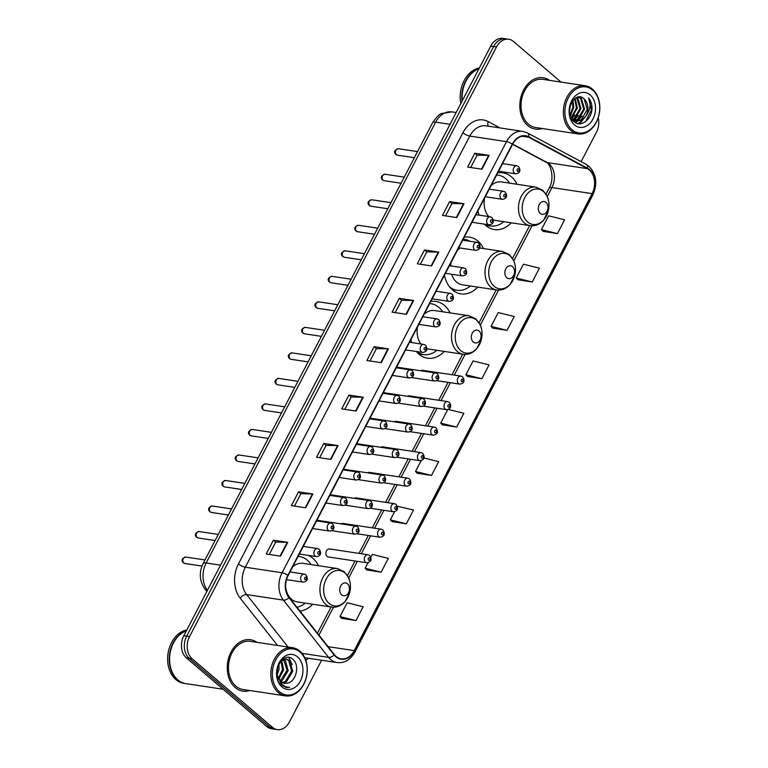 <?xml version="1.0" encoding="UTF-8"?>
<svg xmlns="http://www.w3.org/2000/svg" width="768" height="768" viewBox="0 0 768 768"><rect width="100%" height="100%" fill="white"/><g stroke="black" fill="none" stroke-linecap="round" stroke-linejoin="round"><path stroke-width="1.15" d="M318.461 565.69A28.685 21.283 98.6 0 0 312.826 558.211A28.685 21.283 98.6 0 0 308.333 555.398M300.288 554.189A28.685 21.283 98.6 0 0 299.136 554.352M450.067 312.883A28.685 21.283 98.6 0 0 444.422 305.405A28.685 21.283 98.6 0 0 435.994 301.459A28.685 21.283 98.6 0 0 430.742 301.536M410.957 339.552A28.685 21.283 98.6 0 0 411.734 342.595M416.352 351.494A28.685 21.283 98.6 0 0 419.002 354.24A28.685 21.283 98.6 0 0 427.44 358.186A28.685 21.283 98.6 0 0 444.25 351.418M483.542 248.582A28.685 21.283 98.6 0 0 477.898 241.104A28.685 21.283 98.6 0 0 469.469 237.149A28.685 21.283 98.6 0 0 464.218 237.235M444.432 275.242A28.685 21.283 98.6 0 0 452.486 289.93A28.685 21.283 98.6 0 0 460.915 293.875A28.685 21.283 98.6 0 0 477.734 287.107M517.018 184.272A28.685 21.283 98.6 0 0 511.373 176.794A28.685 21.283 98.6 0 0 502.944 172.848A28.685 21.283 98.6 0 0 497.693 172.925M477.907 210.941A28.685 21.283 98.6 0 0 479.069 215.126M484.406 224.141A28.685 21.283 98.6 0 0 485.962 225.619A28.685 21.283 98.6 0 0 494.39 229.565A28.685 21.283 98.6 0 0 511.21 222.797M398.554 367.786A4.061 3.014 98.6 0 0 397.363 367.229A4.061 3.014 98.6 0 0 396.538 367.258M385.267 393.302A4.061 3.014 98.6 0 0 384.077 392.746A4.061 3.014 98.6 0 0 383.251 392.774M371.99 418.829A4.061 3.014 98.6 0 0 370.79 418.262A4.061 3.014 98.6 0 0 369.965 418.291M358.704 444.346A4.061 3.014 98.6 0 0 357.504 443.789A4.061 3.014 98.6 0 0 356.678 443.818M345.418 469.862A4.061 3.014 98.6 0 0 344.218 469.306A4.061 3.014 98.6 0 0 343.392 469.334M332.131 495.389A4.061 3.014 98.6 0 0 330.941 494.832A4.061 3.014 98.6 0 0 330.106 494.851M318.845 520.906A4.061 3.014 98.6 0 0 317.654 520.349A4.061 3.014 98.6 0 0 316.829 520.378M423.744 370.858A4.061 3.014 98.6 0 0 422.554 370.301A4.061 3.014 98.6 0 0 420.758 370.752M410.467 396.384A4.061 3.014 98.6 0 0 409.267 395.827A4.061 3.014 98.6 0 0 407.472 396.278M397.181 421.901A4.061 3.014 98.6 0 0 395.981 421.344A4.061 3.014 98.6 0 0 394.195 421.795M383.894 447.418A4.061 3.014 98.6 0 0 382.704 446.861A4.061 3.014 98.6 0 0 380.909 447.312M370.608 472.944A4.061 3.014 98.6 0 0 369.418 472.387A4.061 3.014 98.6 0 0 367.622 472.838M357.322 498.461A4.061 3.014 98.6 0 0 356.131 497.904A4.061 3.014 98.6 0 0 354.336 498.355M344.035 523.987A4.061 3.014 98.6 0 0 342.845 523.421A4.061 3.014 98.6 0 0 341.05 523.882M330.749 549.504A4.061 3.014 98.6 0 0 329.558 548.947A4.061 3.014 98.6 0 0 326.179 551.654A4.061 3.014 98.6 0 0 327.158 556.416A4.061 3.014 98.6 0 0 328.349 556.973L366.739 562.762A4.061 3.014 -81.4 0 1 365.539 562.205A4.061 3.014 -81.4 0 1 364.56 557.443A4.061 3.014 -81.4 0 1 367.949 554.736L369.696 555.542C372.125 559.68 371.136 562.09 366.739 562.762M299.99 611.069A28.685 21.283 98.6 0 0 312.653 604.224M561.024 82.09L513.485 41.501A16.234 12.048 98.6 0 0 508.714 39.264L502.973 38.4A16.234 12.048 98.6 0 0 490.752 46.09L183.802 635.731A16.234 12.048 98.6 0 0 186.403 657.907L266.746 726.499A16.234 12.048 98.6 0 0 271.517 728.736L274.387 729.168A16.234 12.048 98.6 0 1 269.616 726.931A16.234 12.048 98.6 0 0 274.387 729.168L277.258 729.6A16.234 12.048 98.6 0 0 289.478 721.91L321.59 660.23M505.843 38.832A16.234 12.048 98.6 0 0 493.622 46.522L186.672 636.163A16.234 12.048 98.6 0 0 189.274 658.349L269.616 726.931L189.274 658.349A16.234 12.048 98.6 0 1 186.672 636.163L493.622 46.522A16.234 12.048 98.6 0 1 505.843 38.832M549.523 80.352A25.978 19.277 98.6 0 0 543.139 77.75A25.978 19.277 98.6 0 0 521.482 95.107A25.978 19.277 98.6 0 0 527.75 125.549A25.978 19.277 98.6 0 0 535.392 129.12A25.978 19.277 98.6 0 0 542.266 128.515A25.978 19.277 98.6 0 1 535.392 129.12A25.978 19.277 98.6 0 1 527.75 125.549A25.978 19.277 98.6 0 1 521.482 95.107A25.978 19.277 98.6 0 1 543.139 77.75A25.978 19.277 98.6 0 1 549.523 80.352M256.973 642.355A25.978 19.277 98.6 0 0 250.579 639.744A25.978 19.277 98.6 0 0 228.922 657.11A25.978 19.277 98.6 0 0 235.19 687.542A25.978 19.277 98.6 0 0 242.832 691.114A25.978 19.277 98.6 0 0 249.706 690.509A25.978 19.277 98.6 0 1 242.832 691.114L242.832 691.114A25.978 19.277 98.6 0 1 235.19 687.542A25.978 19.277 98.6 0 1 228.922 657.11A25.978 19.277 98.6 0 1 250.579 639.744A25.978 19.277 98.6 0 1 256.973 642.355M589.334 169.978A17.318 12.845 -81.4 0 1 592.109 193.632L354.221 650.611A17.318 12.845 -81.4 0 1 341.194 658.81A17.318 12.845 -81.4 0 1 334.406 654.653L289.2 597.408A17.318 12.845 -81.4 0 1 288.125 575.52L512.563 144.374A17.318 12.845 -81.4 0 1 525.59 136.176A17.318 12.845 -81.4 0 1 528.749 137.232L587.405 168.653A17.318 12.845 -81.4 0 1 589.334 169.978M589.526 169.603A17.75 13.171 98.6 0 0 587.549 168.25L528.893 136.829A17.75 13.171 98.6 0 0 512.294 144.154L287.856 575.29A17.75 13.171 98.6 0 0 288.97 597.734L334.166 654.979A17.75 13.171 98.6 0 0 354.49 650.832L592.368 193.862A17.75 13.171 98.6 0 0 589.526 169.603M341.664 618.317L355.978 620.563L363.168 606.749L347.174 602.774L339.984 616.598L341.77 618.422M366.845 569.952L381.149 572.198L388.349 558.374L372.355 554.41L370.858 557.299M392.026 521.578L406.33 523.824L413.53 510.01L397.421 506.256M417.206 473.213L431.51 475.459L438.701 461.635L423.965 457.978M543.101 231.37L557.405 233.616L564.605 219.792L548.611 215.827L541.421 229.651L543.197 231.475M517.92 279.734L532.224 281.981L539.424 268.166L523.43 264.192L516.24 278.016L518.016 279.84M492.739 328.109L507.053 330.355L514.243 316.531L498.25 312.566L491.059 326.381L492.845 328.205M467.558 376.474L481.872 378.72L489.062 364.896L473.069 360.931L465.878 374.755L467.664 376.579M442.378 424.848L456.691 427.085L463.882 413.27L448.31 409.411M508.714 39.264A16.234 12.048 98.6 0 0 496.493 46.954L189.542 636.595A16.234 12.048 98.6 0 0 192.144 658.781L272.486 727.363A16.234 12.048 98.6 0 0 277.258 729.6M581.126 161.664L596.429 132.269A16.234 12.048 98.6 0 0 598.234 117.734M330.893 459.418L316.541 457.258L323.731 443.434L338.083 445.603L330.893 459.418M305.712 507.792L291.36 505.622L298.56 491.808L312.902 493.968L305.712 507.792M280.531 556.157L266.179 553.997L273.379 540.173L287.731 542.342L280.531 556.157M406.426 314.314L392.083 312.154L399.274 298.33L413.626 300.49L406.426 314.314M431.606 265.949L417.254 263.779L424.454 249.965L438.806 252.125L431.606 265.949M456.787 217.574L442.435 215.414L449.635 201.59L463.978 203.76L456.787 217.574M481.968 169.21L467.616 167.04L474.806 153.226L489.158 155.386L481.968 169.21M356.074 411.053L341.722 408.883L348.912 395.069L363.264 397.229L356.074 411.053M381.254 362.678L366.902 360.518L374.093 346.694L388.445 348.864L381.254 362.678M374.093 346.694L376.397 348.672M369.984 360.989L376.416 348.634L387.984 348.826A4.33 1.219 27.5 0 1 388.445 348.864M348.912 395.069L351.216 397.037M344.813 409.354L351.235 396.998L362.803 397.19A4.33 1.219 27.5 0 1 363.264 397.229M474.806 153.226L477.12 155.194M470.707 167.51L477.139 155.155L488.698 155.347A4.33 1.219 27.5 0 1 489.158 155.386M449.635 201.59L451.939 203.558M445.526 215.875L451.958 203.53L463.526 203.712A4.33 1.219 27.5 0 1 463.978 203.76M424.454 249.965L426.758 251.933M420.346 264.25L426.778 251.894L438.346 252.086A4.33 1.219 27.5 0 1 438.806 252.125M399.274 298.33L401.578 300.298M395.165 312.614L401.597 300.259L413.165 300.451A4.33 1.219 27.5 0 1 413.626 300.49M273.379 540.173L275.683 542.141M269.27 554.458L275.702 542.102L287.27 542.294A4.33 1.219 27.5 0 1 287.731 542.342M298.56 491.808L300.864 493.776M294.451 506.093L300.883 493.738L312.451 493.93A4.33 1.219 27.5 0 1 312.902 493.968M323.731 443.434L326.045 445.402L337.632 445.555A4.33 1.219 27.5 0 1 338.083 445.603M456.691 427.085L440.698 423.12L447.744 409.584M440.698 423.12L442.483 424.944M481.872 378.72L465.878 374.755M507.053 330.355L491.059 326.381M532.224 281.981L516.24 278.016M557.405 233.616L541.421 229.651M431.51 475.459L415.517 471.494L421.171 460.627M415.517 471.494L417.302 473.318M406.33 523.824L390.346 519.859L394.608 511.67M390.346 519.859L392.122 521.683M381.149 572.198L365.165 568.234L368.035 562.714M365.165 568.234L366.941 570.048M355.978 620.563L339.984 616.598M319.632 457.718L326.064 445.373M572.006 129.734A23.27 17.27 98.6 0 0 596.362 121.91A23.27 17.27 98.6 0 0 592.627 90.115A23.27 17.27 98.6 0 0 568.272 97.939A23.27 17.27 98.6 0 0 572.006 129.734M570.806 130.55A24.355 18.067 98.6 0 0 577.968 133.901A24.355 18.067 98.6 0 0 598.272 117.619A24.355 18.067 98.6 0 0 592.387 89.088A24.355 18.067 98.6 0 0 585.226 85.738A24.355 18.067 98.6 0 0 564.931 102.019A24.355 18.067 98.6 0 0 570.806 130.55M585.226 85.738L542.899 79.354A24.355 18.067 98.6 0 0 522.595 95.635A24.355 18.067 98.6 0 0 528.47 124.166A24.355 18.067 98.6 0 0 535.632 127.517L577.968 133.901M577.027 97.363L577.872 98.026L580.954 108.595L574.934 118.925L572.803 119.962M576.576 97.546L580.061 108.461L574.042 118.79L572.39 119.645L571.67 118.992M578.515 96.998L581.462 98.563L584.544 109.142L578.525 119.462L574.493 120.902M578.246 97.037L580.56 98.429L583.642 109.008L577.622 119.328L574.061 120.71M570.317 105.293L569.482 110.102M572.986 100.349L573.782 107.52L570.192 115.709M572.4 101.098L572.88 107.386L569.942 114.787M575.117 98.371L577.363 108.058L571.315 118.397M574.608 98.746L576.47 107.923L571.027 117.84M574.032 120.922L573.139 120.902M573.59 120.768L573.034 120.787M584.15 98.966C574.742 89.251 563.002 113.242 573.686 121.43C580.598 128.304 592.186 119.318 592.013 107.933C591.888 103.91 590.755 100.598 588.614 98.006C591.235 103.757 590.4 109.651 586.109 115.69A12.23 9.082 98.6 0 0 584.15 98.966L587.232 109.546L581.213 119.866L575.808 121.306M586.109 115.69L582.115 120.01L576.25 121.382L572.41 119.664M576.25 121.382L572.573 120.259M590.131 94.906A17.645 13.094 98.6 0 0 571.67 100.838A17.645 13.094 98.6 0 0 574.493 124.944A17.645 13.094 98.6 0 0 592.963 119.021A17.645 13.094 98.6 0 0 590.131 94.906M479.395 67.901A27.062 20.074 98.6 0 0 460.819 103.594M479.011 68.65A27.062 20.074 98.6 0 0 462.019 101.28M478.896 68.861A27.062 20.074 98.6 0 0 462.317 100.714M588.614 98.006L591.427 109.91L585.59 121.594M585.562 116.563L580.531 122.189L577.68 123.552M581.971 116.016L577.478 121.277M577.2 121.469L575.251 122.573M578.381 115.478L573.974 120.662M574.8 114.941L571.69 119.021M571.21 114.394L570.259 115.93M586.944 114.653L580.973 122.256L578.083 123.638M570.49 104.784L569.462 110.717M540.278 213.446A6.49 4.819 98.6 0 0 547.075 211.258A6.49 4.819 98.6 0 0 546.029 202.387A6.49 4.819 98.6 0 0 539.232 204.566A6.49 4.819 98.6 0 0 540.278 213.446M493.286 219.792A19.478 14.458 98.6 0 0 495.763 220.474L530.15 225.658C535.248 226.272 539.712 224.467 543.562 220.234L548.352 210.739C549.514 205.565 549.11 200.707 547.133 196.166L542.803 190.301L535.958 187.133A19.478 14.458 98.6 0 0 519.725 200.15A19.478 14.458 98.6 0 0 524.429 222.979A19.478 14.458 98.6 0 0 530.15 225.658M485.722 224.342A25.709 19.075 98.6 0 0 490.531 225.974A25.709 19.075 98.6 0 0 503.76 221.674M509.568 183.149A25.709 19.075 98.6 0 0 505.757 178.675A25.709 19.075 98.6 0 0 498.192 175.142A25.709 19.075 98.6 0 0 496.618 174.989M484.493 224.237A25.709 19.075 98.6 0 0 489.091 225.763L490.531 225.974M498.192 175.142L496.762 174.922A25.709 19.075 98.6 0 0 496.666 174.912M535.958 187.133L501.571 181.939A19.478 14.458 98.6 0 0 491.098 185.597M484.502 198.269A19.478 14.458 98.6 0 0 488.803 216.595M506.803 277.747A6.49 4.819 98.6 0 0 513.6 275.568A6.49 4.819 98.6 0 0 512.554 266.698A6.49 4.819 98.6 0 0 505.757 268.877A6.49 4.819 98.6 0 0 506.803 277.747M451.632 274.253A19.478 14.458 98.6 0 0 456.557 282.096A19.478 14.458 98.6 0 0 462.288 284.774L496.675 289.968C501.773 290.582 506.237 288.778 510.086 284.544L514.877 275.04C516.038 269.875 515.635 265.018 513.658 260.477L509.328 254.611L502.483 251.434A19.478 14.458 98.6 0 0 486.24 264.461A19.478 14.458 98.6 0 0 490.944 287.28A19.478 14.458 98.6 0 0 496.675 289.968M449.443 286.704A25.709 19.075 98.6 0 0 449.491 286.742A25.709 19.075 98.6 0 0 457.056 290.285A25.709 19.075 98.6 0 0 470.285 285.984M451.018 288.547A25.709 19.075 98.6 0 0 455.616 290.064L457.056 290.285M469.853 241.258A25.709 19.075 98.6 0 0 464.717 239.443L463.286 239.232A25.709 19.075 98.6 0 0 463.19 239.213M464.717 239.443A25.709 19.075 98.6 0 0 463.142 239.299M460.128 248.006A19.478 14.458 98.6 0 0 457.622 249.907M451.027 262.579A19.478 14.458 98.6 0 0 450.643 265.891M473.328 342.058A6.49 4.819 98.6 0 0 480.115 339.878A6.49 4.819 98.6 0 0 479.078 330.998A6.49 4.819 98.6 0 0 472.282 333.187A6.49 4.819 98.6 0 0 473.328 342.058M426.941 348.634A19.478 14.458 98.6 0 0 428.813 349.085L463.2 354.269C468.288 354.893 472.762 353.088 476.611 348.854L481.392 339.35C482.563 334.176 482.16 329.318 480.182 324.778L475.853 318.912L469.008 315.744A19.478 14.458 98.6 0 0 452.765 328.762A19.478 14.458 98.6 0 0 457.469 351.59A19.478 14.458 98.6 0 0 463.2 354.269M416.611 351.542A25.709 19.075 98.6 0 0 423.581 354.595A25.709 19.075 98.6 0 0 436.81 350.294M442.618 311.76A25.709 19.075 98.6 0 0 438.797 307.296A25.709 19.075 98.6 0 0 431.242 303.754A25.709 19.075 98.6 0 0 429.667 303.61M417.542 352.858A25.709 19.075 98.6 0 0 422.141 354.374L423.581 354.595M431.242 303.754L429.811 303.542A25.709 19.075 98.6 0 0 429.715 303.523M469.008 315.744L434.621 310.56A19.478 14.458 98.6 0 0 424.147 314.208M417.552 326.88A19.478 14.458 98.6 0 0 420.835 343.968M341.722 594.864A6.49 4.819 98.6 0 0 348.518 592.685A6.49 4.819 98.6 0 0 347.472 583.814A6.49 4.819 98.6 0 0 340.675 585.994A6.49 4.819 98.6 0 0 341.722 594.864M285.61 586.435A19.478 14.458 98.6 0 0 291.475 599.213A19.478 14.458 98.6 0 0 297.206 601.891L331.594 607.085C336.691 607.699 341.165 605.894 345.014 601.661L349.795 592.157C350.966 586.982 350.554 582.134 348.576 577.584L344.246 571.718L337.411 568.55A19.478 14.458 98.6 0 0 321.168 581.578A19.478 14.458 98.6 0 0 325.872 604.397A19.478 14.458 98.6 0 0 331.594 607.085M296.986 607.267A25.709 19.075 98.6 0 0 305.203 603.101M311.011 564.576A25.709 19.075 98.6 0 0 307.2 560.102A25.709 19.075 98.6 0 0 299.635 556.56A25.709 19.075 98.6 0 0 298.061 556.416M299.635 556.56L298.205 556.349A25.709 19.075 98.6 0 0 298.109 556.33M337.411 568.55L303.014 563.366A19.478 14.458 98.6 0 0 292.541 567.014M279.446 691.738A23.27 17.27 98.6 0 0 303.802 683.914A23.27 17.27 98.6 0 0 300.067 652.118A23.27 17.27 98.6 0 0 275.712 659.933A23.27 17.27 98.6 0 0 279.446 691.738M278.246 692.544A24.355 18.067 98.6 0 0 285.408 695.894A24.355 18.067 98.6 0 0 305.712 679.622A24.355 18.067 98.6 0 0 299.827 651.091A24.355 18.067 98.6 0 0 292.675 647.741A24.355 18.067 98.6 0 0 272.371 664.013A24.355 18.067 98.6 0 0 278.246 692.544M292.675 647.741L250.339 641.347A24.355 18.067 98.6 0 0 230.035 657.629A24.355 18.067 98.6 0 0 235.91 686.16A24.355 18.067 98.6 0 0 243.072 689.51L285.408 695.894M186.336 630.854A27.062 20.074 98.6 0 0 170.112 653.078A27.062 20.074 98.6 0 0 177.85 679.891A27.062 20.074 98.6 0 0 185.808 683.616L223.104 689.242M186.451 630.643A27.062 20.074 98.6 0 0 169.814 652.714A27.062 20.074 98.6 0 0 177.494 679.834A27.062 20.074 98.6 0 0 185.453 683.558A27.062 20.074 98.6 0 0 185.626 683.587M186.835 629.904A27.062 20.074 98.6 0 0 168.461 651.158A27.062 20.074 98.6 0 0 175.882 679.594A27.062 20.074 98.6 0 0 183.83 683.318L185.453 683.558M284.189 659.194L285.264 660.019L288.192 670.57L282.01 680.87L280.56 681.629M283.584 659.386L287.05 670.397L280.07 681.158M276.806 671.462L277.286 675.379L280.752 681.802L284.342 683.482L288.192 682.973L284.189 683.453M281.078 660.893L286.541 659.069L289.824 660.701L292.742 671.251L286.57 681.552L282.595 682.963M285.965 659.011L288.682 660.528L291.61 671.078L285.427 681.379L282.077 682.714M278.947 663.974L279.082 669.197L277.171 674.851M278.074 665.894L276.874 672.95M281.683 660.413L283.632 669.878L278.688 679.267M281.021 660.96L282.499 669.706L278.266 678.442M288.192 682.973C296.63 680.688 299.482 665.098 293.338 659.789C283.056 648.96 269.654 674.842 281.021 684.845L286.253 687.533L289.718 687.37C286.445 687.322 283.584 686.045 281.146 683.53L277.286 675.379M297.571 656.909A17.645 13.094 98.6 0 0 279.11 662.832A17.645 13.094 98.6 0 0 281.942 686.947A17.645 13.094 98.6 0 0 300.403 681.014A17.645 13.094 98.6 0 0 297.571 656.909M289.718 687.37L286.138 687.514M288.787 657.494L292.214 664.57M490.752 46.09L496.493 46.954M266.746 726.499L272.486 727.363M186.403 657.907L192.144 658.781M183.802 635.731L189.542 636.595M207.427 590.342A10.819 5.962 141.7 0 1 204.883 588.96C199.45 581.059 198.864 572.602 203.098 563.578L432.586 122.726C436.714 116.784 439.805 113.693 441.878 113.462L451.949 111.898A21.648 16.061 98.6 0 0 435.658 122.15L450.029 124.32M432.586 122.726A10.819 3.043 27.5 0 1 435.658 122.15L206.17 562.992L220.541 565.162M203.098 563.578A10.819 3.043 27.5 0 1 206.17 562.992A21.648 16.061 98.6 0 0 207.456 590.285M592.109 193.632L551.923 187.574A17.318 12.845 98.6 0 0 549.149 163.91A17.318 12.845 98.6 0 0 547.219 162.586L512.707 144.096M308.688 658.282A27.062 20.074 -81.4 0 1 305.731 660.134M354.49 650.832A5.414 1.526 27.5 0 1 354.931 652.032L592.81 195.062C597.734 183.744 596.438 174.144 588.922 166.262L586.157 164.362A5.414 3.504 118.2 0 1 587.549 168.25M287.856 575.29A5.414 1.526 -152.5 0 0 282.067 572.765L506.506 141.629A5.414 1.526 27.5 0 1 512.294 144.154M288.97 597.734A5.414 2.976 141.7 0 1 283.411 600.125A21.648 16.061 -81.4 0 1 282.067 572.765L245.328 567.226A21.648 16.061 98.6 0 0 246.672 594.586L288.096 647.05M586.157 164.362L527.501 132.95A5.414 3.504 118.2 0 1 528.893 136.829M462.912 132.758A5.414 1.526 27.5 0 0 469.766 136.09L506.506 141.629A21.648 16.061 -81.4 0 1 522.797 131.376L486.058 125.837A21.648 16.061 98.6 0 0 469.766 136.09L245.328 567.226A5.414 1.526 27.5 0 1 238.474 563.894L462.912 132.758A27.062 20.074 -81.4 0 1 488.208 121.594L500.074 127.949M334.166 654.979A5.414 2.976 141.7 0 1 328.618 657.379L283.411 600.125L246.672 594.586A5.414 2.976 -38.3 0 0 240.163 598.099A27.062 20.074 -81.4 0 1 238.474 563.894M354.931 652.032C350.582 659.741 344.64 663.254 337.104 662.573A21.648 16.061 -81.4 0 1 328.618 657.379L302.045 653.366M592.81 195.062A5.414 1.526 -152.5 0 0 592.368 193.862M277.555 645.456L240.163 598.099M488.208 121.594A5.414 3.504 -61.8 0 0 488.438 126.192M354.221 650.611L328.099 646.666M318.96 635.098L333.475 607.229M348.73 577.92L357.36 561.35M361.315 553.738L370.637 535.824M374.602 528.211L383.923 510.307M387.888 502.694L397.21 484.781M401.174 477.178L410.496 459.264M414.461 451.651L423.782 433.747M427.747 426.134L437.069 408.221M441.024 400.608L450.355 382.704M454.31 375.091L465.072 354.422M480.326 325.114L498.547 290.112M513.811 260.803L532.032 225.802M547.286 196.502L551.923 187.574A9.744 2.736 27.5 0 0 549.168 188.093C555.072 178.176 550.426 163.046 545.846 162.134A9.744 6.317 -61.8 0 0 547.219 162.586L587.405 168.653M528.749 137.232L522.259 136.253M380.803 362.611L387.984 348.826M405.984 314.246L413.165 300.451M431.165 265.882L438.346 252.086M456.346 217.507L463.526 203.712M481.526 169.142L488.698 155.347M355.622 410.986L362.803 397.19M330.451 459.35L337.632 445.555M305.27 507.725L312.451 493.93M280.09 556.09L287.27 542.294M527.664 222.01A17.894 13.277 98.6 0 0 546.394 216A17.894 13.277 98.6 0 0 543.523 191.539A17.894 13.277 98.6 0 0 524.794 197.558A17.894 13.277 98.6 0 0 527.664 222.01M485.808 225.494A25.949 19.248 98.6 0 0 489.13 225.763M494.189 286.32A17.894 13.277 98.6 0 0 512.918 280.301A17.894 13.277 98.6 0 0 510.048 255.85A17.894 13.277 98.6 0 0 491.318 261.859A17.894 13.277 98.6 0 0 494.189 286.32M452.333 289.795A25.949 19.248 98.6 0 0 455.654 290.074M460.714 350.621A17.894 13.277 98.6 0 0 479.443 344.611A17.894 13.277 98.6 0 0 476.573 320.16A17.894 13.277 98.6 0 0 457.843 326.17A17.894 13.277 98.6 0 0 460.714 350.621M418.858 354.106A25.949 19.248 98.6 0 0 422.179 354.384M329.107 603.437A17.894 13.277 98.6 0 0 347.837 597.418A17.894 13.277 98.6 0 0 344.966 572.966A17.894 13.277 98.6 0 0 326.237 578.976A17.894 13.277 98.6 0 0 329.107 603.437M458.534 383.558A4.061 3.014 -81.4 0 1 457.555 378.806A4.061 3.014 -81.4 0 1 460.944 376.09L462.691 376.896C465.12 381.034 464.131 383.443 459.734 384.115A4.061 3.014 -81.4 0 1 458.534 383.558M462.73 379.229A1.354 1.008 98.6 0 0 461.53 381.523A1.354 1.008 98.6 0 0 462.73 379.229M445.258 409.085A4.061 3.014 -81.4 0 1 444.269 404.323A4.061 3.014 -81.4 0 1 447.658 401.616L449.405 402.413C451.834 406.56 450.845 408.96 446.448 409.642A4.061 3.014 -81.4 0 1 445.258 409.085M449.443 404.746A1.354 1.008 98.6 0 0 448.243 407.05A1.354 1.008 98.6 0 0 449.443 404.746M431.971 434.602A4.061 3.014 -81.4 0 1 430.992 429.85A4.061 3.014 -81.4 0 1 434.371 427.133L436.118 427.939C438.547 432.077 437.558 434.486 433.162 435.158A4.061 3.014 -81.4 0 1 431.971 434.602M436.157 430.262A1.354 1.008 98.6 0 0 434.957 432.566A1.354 1.008 98.6 0 0 436.157 430.262M418.685 460.118A4.061 3.014 -81.4 0 1 417.706 455.366A4.061 3.014 -81.4 0 1 421.085 452.65L422.842 453.456C425.261 457.594 424.282 460.003 419.875 460.675A4.061 3.014 -81.4 0 1 418.685 460.118M422.87 455.789A1.354 1.008 98.6 0 0 421.68 458.093A1.354 1.008 98.6 0 0 422.87 455.789M405.398 485.645A4.061 3.014 -81.4 0 1 404.419 480.883A4.061 3.014 -81.4 0 1 407.798 478.176L409.555 478.973C411.984 483.12 410.995 485.52 406.589 486.202A4.061 3.014 -81.4 0 1 405.398 485.645M409.594 481.306A1.354 1.008 98.6 0 0 408.394 483.61A1.354 1.008 98.6 0 0 409.594 481.306M392.112 511.162A4.061 3.014 -81.4 0 1 391.133 506.41A4.061 3.014 -81.4 0 1 394.522 503.693L396.269 504.499C398.698 508.637 397.709 511.046 393.302 511.718A4.061 3.014 -81.4 0 1 392.112 511.162M396.307 506.822A1.354 1.008 98.6 0 0 395.107 509.126A1.354 1.008 98.6 0 0 396.307 506.822M378.826 536.678A4.061 3.014 -81.4 0 1 377.846 531.926A4.061 3.014 -81.4 0 1 381.235 529.21L382.982 530.016C385.411 534.154 384.422 536.563 380.026 537.245A4.061 3.014 -81.4 0 1 378.826 536.678M383.021 532.349A1.354 1.008 98.6 0 0 381.821 534.653A1.354 1.008 98.6 0 0 383.021 532.349M369.734 557.866A1.354 1.008 98.6 0 0 368.534 560.17A1.354 1.008 98.6 0 0 369.734 557.866M411.542 377.578L434.534 381.043A4.061 3.014 -81.4 0 1 433.344 380.486A4.061 3.014 -81.4 0 1 432.365 375.725A4.061 3.014 -81.4 0 1 435.754 373.018L397.363 367.229M436.339 378.451A1.354 1.008 98.6 0 0 437.539 376.147A1.354 1.008 98.6 0 0 436.339 378.451M398.256 403.094L421.258 406.56A4.061 3.014 -81.4 0 1 420.058 406.003A4.061 3.014 -81.4 0 1 419.078 401.251A4.061 3.014 -81.4 0 1 422.467 398.534L384.077 392.746M423.053 403.968A1.354 1.008 98.6 0 0 424.253 401.664A1.354 1.008 98.6 0 0 423.053 403.968M384.979 428.611L407.971 432.086A4.061 3.014 -81.4 0 1 406.771 431.52A4.061 3.014 -81.4 0 1 405.792 426.768A4.061 3.014 -81.4 0 1 409.181 424.061L370.79 418.262M409.766 429.494A1.354 1.008 98.6 0 0 410.966 427.19A1.354 1.008 98.6 0 0 409.766 429.494M371.693 454.138L394.685 457.603A4.061 3.014 -81.4 0 1 393.494 457.046A4.061 3.014 -81.4 0 1 392.515 452.285A4.061 3.014 -81.4 0 1 395.894 449.578L357.504 443.789M396.48 455.011A1.354 1.008 98.6 0 0 397.68 452.707A1.354 1.008 98.6 0 0 396.48 455.011M358.406 479.654L381.398 483.12A4.061 3.014 -81.4 0 1 380.208 482.563A4.061 3.014 -81.4 0 1 379.229 477.811A4.061 3.014 -81.4 0 1 382.608 475.094L344.218 469.306M383.203 480.528A1.354 1.008 98.6 0 0 384.394 478.234A1.354 1.008 98.6 0 0 383.203 480.528M345.12 505.181L368.112 508.646A4.061 3.014 -81.4 0 1 366.922 508.09A4.061 3.014 -81.4 0 1 365.942 503.328A4.061 3.014 -81.4 0 1 369.322 500.621L330.941 494.832M369.917 506.054A1.354 1.008 98.6 0 0 371.117 503.75A1.354 1.008 98.6 0 0 369.917 506.054M331.834 530.698L354.826 534.163A4.061 3.014 -81.4 0 1 353.635 533.606A4.061 3.014 -81.4 0 1 352.656 528.854A4.061 3.014 -81.4 0 1 356.035 526.138L317.654 520.349M356.63 531.571A1.354 1.008 98.6 0 0 357.83 529.267A1.354 1.008 98.6 0 0 356.63 531.571M396.403 154.704A3.245 2.41 98.6 0 0 397.354 155.146L395.846 154.454C393.581 151.987 394.406 150.077 398.323 148.723A3.245 2.41 98.6 0 0 395.616 150.893A3.245 2.41 98.6 0 0 396.403 154.704M498.576 171.235L515.626 173.808A4.061 3.014 -81.4 0 1 514.435 173.242A4.061 3.014 -81.4 0 1 513.456 168.49A4.061 3.014 -81.4 0 1 516.835 165.773L502.541 163.622M517.43 171.216A1.354 1.008 98.6 0 0 518.63 168.912A1.354 1.008 98.6 0 0 517.43 171.216M383.117 180.221A3.245 2.41 98.6 0 0 384.077 180.662L382.56 179.971C380.294 177.504 381.12 175.594 385.037 174.25A3.245 2.41 98.6 0 0 382.33 176.419A3.245 2.41 98.6 0 0 383.117 180.221M485.29 196.752L502.339 199.325A4.061 3.014 -81.4 0 1 501.149 198.768A4.061 3.014 -81.4 0 1 500.17 194.006A4.061 3.014 -81.4 0 1 503.549 191.299L489.254 189.139M504.144 196.733A1.354 1.008 98.6 0 0 505.344 194.429A1.354 1.008 98.6 0 0 504.144 196.733M369.83 205.738A3.245 2.41 98.6 0 0 370.79 206.189L369.274 205.498C367.008 203.03 367.834 201.12 371.76 199.766A3.245 2.41 98.6 0 0 369.053 201.936A3.245 2.41 98.6 0 0 369.83 205.738M472.003 222.269L489.053 224.842A4.061 3.014 -81.4 0 1 487.862 224.285A4.061 3.014 -81.4 0 1 486.883 219.533A4.061 3.014 -81.4 0 1 490.272 216.816L475.968 214.666M490.858 222.25A1.354 1.008 98.6 0 0 492.058 219.946A1.354 1.008 98.6 0 0 490.858 222.25M356.544 231.264A3.245 2.41 98.6 0 0 357.504 231.706L355.987 231.014C353.722 228.547 354.547 226.637 358.474 225.283A3.245 2.41 98.6 0 0 355.766 227.453A3.245 2.41 98.6 0 0 356.544 231.264M458.726 247.795L475.776 250.368A4.061 3.014 -81.4 0 1 474.576 249.802A4.061 3.014 -81.4 0 1 473.597 245.05A4.061 3.014 -81.4 0 1 476.986 242.342L462.682 240.182M477.571 247.776A1.354 1.008 98.6 0 0 478.771 245.472A1.354 1.008 98.6 0 0 477.571 247.776M343.267 256.781A3.245 2.41 98.6 0 0 344.218 257.232L342.701 256.531C340.435 254.064 341.261 252.154 345.187 250.81A3.245 2.41 98.6 0 0 342.48 252.979A3.245 2.41 98.6 0 0 343.267 256.781M445.44 273.312L462.49 275.885A4.061 3.014 -81.4 0 1 461.29 275.328A4.061 3.014 -81.4 0 1 460.31 270.566A4.061 3.014 -81.4 0 1 463.699 267.859L449.405 265.699M464.285 273.293A1.354 1.008 98.6 0 0 465.485 270.989A1.354 1.008 98.6 0 0 464.285 273.293M329.981 282.298A3.245 2.41 98.6 0 0 330.931 282.749L329.424 282.058C327.149 279.59 327.984 277.68 331.901 276.326A3.245 2.41 98.6 0 0 329.194 278.496A3.245 2.41 98.6 0 0 329.981 282.298M432.154 298.838L449.203 301.402A4.061 3.014 -81.4 0 1 448.013 300.845A4.061 3.014 -81.4 0 1 447.034 296.093A4.061 3.014 -81.4 0 1 450.413 293.376L436.118 291.226M450.998 298.81A1.354 1.008 98.6 0 0 452.198 296.515A1.354 1.008 98.6 0 0 450.998 298.81M316.694 307.824A3.245 2.41 98.6 0 0 317.645 308.266L316.138 307.574C313.872 305.107 314.698 303.197 318.614 301.843A3.245 2.41 98.6 0 0 315.907 304.013A3.245 2.41 98.6 0 0 316.694 307.824M418.867 324.355L435.917 326.928A4.061 3.014 -81.4 0 1 434.726 326.371A4.061 3.014 -81.4 0 1 433.747 321.61A4.061 3.014 -81.4 0 1 437.126 318.902L422.832 316.742M437.712 324.336A1.354 1.008 98.6 0 0 438.912 322.032A1.354 1.008 98.6 0 0 437.712 324.336M303.408 333.341A3.245 2.41 98.6 0 0 304.358 333.792L302.851 333.101C300.586 330.624 301.411 328.723 305.328 327.37A3.245 2.41 98.6 0 0 302.621 329.539A3.245 2.41 98.6 0 0 303.408 333.341M405.581 349.872L422.63 352.445A4.061 3.014 -81.4 0 1 421.44 351.888A4.061 3.014 -81.4 0 1 420.461 347.136A4.061 3.014 -81.4 0 1 423.84 344.419L409.546 342.259M424.435 349.853A1.354 1.008 98.6 0 0 425.635 347.549A1.354 1.008 98.6 0 0 424.435 349.853M290.122 358.858A3.245 2.41 98.6 0 0 291.082 359.309L289.565 358.618C287.299 356.15 288.125 354.24 292.042 352.886A3.245 2.41 98.6 0 0 289.334 355.056A3.245 2.41 98.6 0 0 290.122 358.858M392.294 375.398L409.344 377.962A4.061 3.014 -81.4 0 1 408.154 377.405A4.061 3.014 -81.4 0 1 407.174 372.653A4.061 3.014 -81.4 0 1 410.554 369.936L396.259 367.786M411.149 375.379A1.354 1.008 98.6 0 0 412.349 373.075A1.354 1.008 98.6 0 0 411.149 375.379M276.835 384.384A3.245 2.41 98.6 0 0 277.795 384.826L276.278 384.134C274.013 381.667 274.838 379.757 278.765 378.403A3.245 2.41 98.6 0 0 276.058 380.582A3.245 2.41 98.6 0 0 276.835 384.384M379.008 400.915L396.058 403.488A4.061 3.014 -81.4 0 1 394.867 402.931A4.061 3.014 -81.4 0 1 393.888 398.17A4.061 3.014 -81.4 0 1 397.277 395.462L382.973 393.302M397.862 400.896A1.354 1.008 98.6 0 0 399.062 398.592A1.354 1.008 98.6 0 0 397.862 400.896M263.549 409.901A3.245 2.41 98.6 0 0 264.509 410.352L262.992 409.661C260.726 407.194 261.552 405.283 265.478 403.93A3.245 2.41 98.6 0 0 262.771 406.099A3.245 2.41 98.6 0 0 263.549 409.901M365.731 426.432L382.781 429.005A4.061 3.014 -81.4 0 1 381.581 428.448A4.061 3.014 -81.4 0 1 380.602 423.696A4.061 3.014 -81.4 0 1 383.99 420.979L369.686 418.819M384.576 426.413A1.354 1.008 98.6 0 0 385.776 424.109A1.354 1.008 98.6 0 0 384.576 426.413M250.272 435.427A3.245 2.41 98.6 0 0 251.222 435.869L249.706 435.178C247.44 432.71 248.266 430.8 252.192 429.446A3.245 2.41 98.6 0 0 249.485 431.616A3.245 2.41 98.6 0 0 250.272 435.427M352.445 451.958L369.494 454.531A4.061 3.014 -81.4 0 1 368.294 453.965A4.061 3.014 -81.4 0 1 367.315 449.213A4.061 3.014 -81.4 0 1 370.704 446.496L356.41 444.346M371.29 451.939A1.354 1.008 98.6 0 0 372.49 449.635A1.354 1.008 98.6 0 0 371.29 451.939M236.986 460.944A3.245 2.41 98.6 0 0 237.936 461.386L236.429 460.694C234.154 458.227 234.989 456.317 238.906 454.973A3.245 2.41 98.6 0 0 236.198 457.142A3.245 2.41 98.6 0 0 236.986 460.944M339.158 477.475L356.208 480.048A4.061 3.014 -81.4 0 1 355.018 479.491A4.061 3.014 -81.4 0 1 354.038 474.73A4.061 3.014 -81.4 0 1 357.418 472.022L343.123 469.862M358.003 477.456A1.354 1.008 98.6 0 0 359.203 475.152A1.354 1.008 98.6 0 0 358.003 477.456M223.699 486.461A3.245 2.41 98.6 0 0 224.65 486.912L223.142 486.221C220.877 483.754 221.702 481.843 225.619 480.49A3.245 2.41 98.6 0 0 222.912 482.659A3.245 2.41 98.6 0 0 223.699 486.461M325.872 502.992L342.922 505.565A4.061 3.014 -81.4 0 1 341.731 505.008A4.061 3.014 -81.4 0 1 340.752 500.256A4.061 3.014 -81.4 0 1 344.131 497.539L329.837 495.389M344.717 502.973A1.354 1.008 98.6 0 0 345.917 500.669A1.354 1.008 98.6 0 0 344.717 502.973M210.413 511.987A3.245 2.41 98.6 0 0 211.363 512.429L209.856 511.738C207.59 509.27 208.416 507.36 212.333 506.006A3.245 2.41 98.6 0 0 209.626 508.176A3.245 2.41 98.6 0 0 210.413 511.987M312.586 528.518L329.635 531.091A4.061 3.014 -81.4 0 1 328.445 530.525A4.061 3.014 -81.4 0 1 327.466 525.773A4.061 3.014 -81.4 0 1 330.845 523.066L316.55 520.906M331.44 528.499A1.354 1.008 98.6 0 0 332.64 526.195A1.354 1.008 98.6 0 0 331.44 528.499M197.126 537.504A3.245 2.41 98.6 0 0 198.086 537.955L196.57 537.254C194.304 534.787 195.13 532.877 199.046 531.533A3.245 2.41 98.6 0 0 196.339 533.702A3.245 2.41 98.6 0 0 197.126 537.504M299.299 554.035L316.349 556.608A4.061 3.014 -81.4 0 1 315.158 556.051A4.061 3.014 -81.4 0 1 314.179 551.29A4.061 3.014 -81.4 0 1 317.558 548.582L303.264 546.422M318.154 554.016A1.354 1.008 98.6 0 0 319.354 551.712A1.354 1.008 98.6 0 0 318.154 554.016M183.84 563.021A3.245 2.41 98.6 0 0 184.8 563.472L183.283 562.781C181.018 560.314 181.843 558.403 185.77 557.05A3.245 2.41 98.6 0 0 183.062 559.219A3.245 2.41 98.6 0 0 183.84 563.021M286.493 579.629L303.062 582.125A4.061 3.014 -81.4 0 1 301.872 581.568A4.061 3.014 -81.4 0 1 300.893 576.816A4.061 3.014 -81.4 0 1 304.282 574.099L289.978 571.949M304.867 579.533A1.354 1.008 98.6 0 0 306.067 577.238A1.354 1.008 98.6 0 0 304.867 579.533M451.949 111.898L456.163 112.531M206.851 591.456L204.883 588.96M527.501 132.95L522.797 131.376M337.104 662.573L304.742 657.686M545.846 162.134L512.592 144.317M317.462 633.197L331.094 607.008M347.482 575.53L355.046 560.995M359.011 553.382L368.333 535.478M372.298 527.866L381.619 509.962M385.574 502.349L394.906 484.435M398.861 476.822L408.182 458.918M412.147 451.306L421.469 433.392M425.434 425.789L434.755 407.875M438.72 400.262L448.042 382.358M452.006 374.746L462.701 354.202M479.088 322.723L496.176 289.891M512.563 258.413L529.651 225.581M546.038 194.102L549.168 188.093M489.168 225.773L486.365 225.955M479.731 248.006L502.483 251.434M455.693 290.074L452.89 290.266M422.208 354.384L419.414 354.576M422.554 370.301L460.944 376.09M436.733 380.65L459.734 384.115M409.267 395.827L447.658 401.616M423.456 406.176L446.448 409.642M395.981 421.344L434.371 427.133M410.17 431.693L433.162 435.158M382.704 446.861L421.085 452.65M396.883 457.21L419.875 460.675M369.418 472.387L407.798 478.176M383.597 482.736L406.589 486.202M356.131 497.904L394.522 503.693M370.31 508.253L393.302 511.718M342.845 523.421L381.235 529.21M357.024 533.77L380.026 537.245M329.558 548.947L367.949 554.736M434.534 381.043C438.941 380.362 439.93 377.962 437.501 373.824L435.754 373.018M421.258 406.56C425.654 405.888 426.643 403.478 424.214 399.341L422.467 398.534M407.971 432.086C412.368 431.405 413.357 428.995 410.928 424.858L409.181 424.061M394.685 457.603C399.082 456.931 400.07 454.522 397.642 450.384L395.894 449.578M381.398 483.12C385.805 482.448 386.784 480.038 384.365 475.901L382.608 475.094M368.112 508.646C372.518 507.965 373.507 505.565 371.078 501.418L369.322 500.621M354.826 534.163C359.232 533.491 360.221 531.082 357.792 526.944L356.035 526.138M397.354 155.146L414.374 157.709M515.626 173.808C520.032 173.126 521.011 170.717 518.592 166.579L516.835 165.773M398.323 148.723L417.542 151.622M384.077 180.662L401.088 183.235M502.339 199.325C506.746 198.643 507.734 196.243 505.306 192.106L503.549 191.299M385.037 174.25L404.266 177.139M370.79 206.189L387.811 208.752M489.053 224.842C493.459 224.17 494.448 221.76 492.019 217.622L490.272 216.816M371.76 199.766L390.979 202.666M357.504 231.706L374.525 234.278M475.776 250.368C480.173 249.686 481.162 247.277 478.733 243.139L476.986 242.342M358.474 225.283L377.693 228.182M344.218 257.232L361.238 259.795M462.49 275.885C466.886 275.213 467.875 272.803 465.446 268.666L463.699 267.859M345.187 250.81L364.406 253.709M330.931 282.749L347.952 285.312M449.203 301.402C453.6 300.73 454.589 298.32 452.16 294.182L450.413 293.376M331.901 276.326L351.12 279.226M317.645 308.266L334.666 310.838M435.917 326.928C440.323 326.246 441.302 323.837 438.883 319.699L437.126 318.902M318.614 301.843L337.834 304.742M304.358 333.792L321.379 336.355M422.63 352.445C427.037 351.773 428.016 349.363 425.597 345.226L423.84 344.419M305.328 327.37L324.557 330.269M291.082 359.309L308.093 361.872M409.344 377.962C413.75 377.29 414.739 374.88 412.31 370.742L410.554 369.936M292.042 352.886L311.27 355.786M277.795 384.826L294.816 387.398M396.058 403.488C400.464 402.806 401.453 400.406 399.024 396.259L397.277 395.462M278.765 378.403L297.984 381.302M264.509 410.352L281.53 412.915M382.781 429.005C387.178 428.333 388.166 425.923 385.738 421.786L383.99 420.979M265.478 403.93L284.698 406.829M251.222 435.869L268.243 438.432M369.494 454.531C373.891 453.85 374.88 451.44 372.451 447.302L370.704 446.496M252.192 429.446L271.411 432.346M237.936 461.386L254.957 463.958M356.208 480.048C360.605 479.366 361.594 476.966 359.165 472.829L357.418 472.022M238.906 454.973L258.125 457.862M224.65 486.912L241.67 489.475M342.922 505.565C347.328 504.893 348.307 502.483 345.888 498.346L344.131 497.539M225.619 480.49L244.838 483.389M211.363 512.429L228.384 515.002M329.635 531.091C334.042 530.41 335.021 528 332.602 523.862L330.845 523.066M212.333 506.006L231.562 508.906M198.086 537.955L215.098 540.518M316.349 556.608C320.755 555.936 321.744 553.526 319.315 549.389L317.558 548.582M199.046 531.533L218.275 534.432M184.8 563.472L201.974 566.064M303.062 582.125C307.469 581.453 308.458 579.043 306.029 574.906L304.282 574.099M185.77 557.05L204.989 559.949"/></g></svg>
